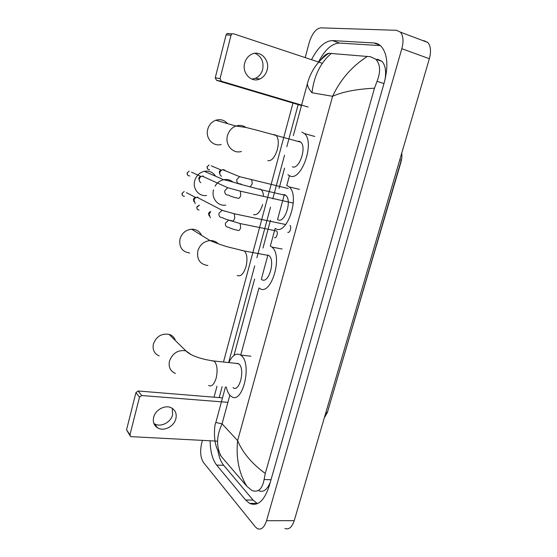 <?xml version="1.0" encoding="UTF-8"?>
<svg xmlns="http://www.w3.org/2000/svg" width="557" height="557" viewBox="0 0 557 557"><rect width="100%" height="100%" fill="white"/><g stroke="black" fill="none" stroke-linecap="round" stroke-linejoin="round"><path stroke-width="0.84" d="M327.189 413.022L401.061 161.788L401.715 158.285M172.259 408.337L172.6 414.798C170.874 422.484 160.5 427.672 154.449 423.773L153.857 423.39M153.655 417.304C152.674 421.976 153.969 425.492 157.561 427.853C163.654 431.772 174.118 426.516 175.866 418.76C176.91 413.809 175.434 410.182 171.431 407.87C165.332 404.493 155.34 409.736 153.655 417.304M129.941 435.581L126.55 429.837L129.955 434.808L130.498 436.403L131.306 436.66L217.557 441.165M135.936 392.608L138.164 390.986L141.729 395.526L139.473 397.169L135.936 392.608L126.55 429.837M222.487 397.886L138.164 390.986M139.473 397.169L129.955 434.808M141.729 395.526L227.904 402.342M175.42 340.599C174.383 337.451 172.259 335.363 169.05 334.346C161.544 333.218 156.322 336.442 153.398 344.024C152.346 349.733 154.275 353.695 159.17 355.923M233.049 387.665C239.531 392.88 245.421 368.901 238.856 363.888L235.541 363.296M228.83 362.586C232.387 355.122 236.328 352.616 240.666 355.067L241.153 355.45C252.551 363.805 242.434 405.392 231.28 396.41L230.25 395.567C228.433 393.715 227.11 390.882 226.288 387.059M201.571 235.346C199.559 231.252 196.245 229.199 191.629 229.192C185.76 229.853 181.874 233.146 179.96 239.071C178.908 247.169 182.153 251.813 189.693 252.996M261.769 279.558C268.46 284.655 275.764 260.356 268.927 255.531L265.724 254.939M270.793 246.34L271.83 247.05C283.631 255.454 270.786 297.396 259.402 288.268L258.963 287.948M215.608 176.228C212.906 172.176 209.14 170.526 204.308 171.284C199.434 172.538 196.231 175.727 194.692 180.837C192.444 188.788 199.037 196.788 206.556 195.479M278.02 219.757C284.738 223.803 292.341 200.36 285.832 195.416L284.808 194.769L282.594 194.672M287.259 185.725L289.16 186.915C300.39 195.528 287.022 235.994 275.59 228.676M227.597 123.633C224.367 120.02 220.44 118.885 215.803 120.235C211.709 121.802 209.014 124.838 207.726 129.349C205.185 138.171 213.206 146.985 221.206 144.451M292.397 166.828C299.151 169.989 306.998 147.18 300.787 142.167L299.325 141.311L297.584 141.297M301.838 132.072L304.484 133.603C315.199 142.348 301.4 181.735 289.918 175.942L287.913 174.703M287.816 232.283C289.786 233.474 291.896 226.817 289.981 225.418M195.228 203.625L193.961 199.977L194.922 198.257L196.92 197.206L198.027 197.241M193.933 201.69L193.411 199.406L194.101 198.167L195.549 197.408L186.414 192.638M200.833 182.668C199.503 181.791 199.009 180.503 199.336 178.811L200.186 177.203L202.094 176.082L203.409 176.096M199.35 180.733L198.758 178.337L199.371 177.175L200.743 176.367L191.483 172.148M274.51 237.672C276.397 238.862 278.416 232.29 276.571 230.967L275.687 230.786M210.337 217.703L209.147 214.16L210.323 212.245L209.383 212.154L210.755 211.542M209.112 215.851L208.534 213.533L209.383 212.154M221.519 176.284C220.112 175.441 219.576 174.139 219.918 172.371L220.864 170.658L222.612 169.669L223.921 169.683L225.71 170.95M219.973 174.459L219.249 171.925L219.931 170.693L221.192 169.982L211.256 165.868M254.918 53.312C261.414 56.271 263.99 61.667 262.646 69.493C261.442 73.698 259.033 76.636 255.412 78.293L251.882 79.115M244.69 63.045C241.738 73.085 251.388 83.063 259.799 78.99C263.447 77.312 265.877 74.353 267.095 70.098C270.208 59.954 260.091 49.587 251.416 54.363C248.053 56.139 245.811 59.028 244.69 63.045M301.469 105.586L216.562 80.354L215.26 77.813L220.05 78.648L221.359 81.225L308.098 107.028M322.329 63.303L233.39 33.719L231.997 33.866L231.044 35.182L226.072 34.889L215.26 77.813M226.072 34.889L227.019 33.594L228.398 33.448M231.044 35.182L220.05 78.648M423.773 40.584L427.818 42.471C430.756 46.036 431.271 51.46 429.35 58.729L294.235 520.663C291.972 527.354 288.853 529.944 284.871 528.44M305.187 57.601L309.191 42.68C312.052 33.594 315.916 28.651 320.769 27.85L396.542 30.308L400.462 32.16C403.303 35.745 403.755 41.253 401.82 48.696L266.538 520.718C264.283 527.535 261.24 530.18 257.404 528.642L255.252 526.783L203.472 462.498C200.499 457.757 199.9 451.344 201.676 443.247L202.449 440.378M214.034 397.197L216.979 386.231M223.482 362.015L292.982 103.059M210.135 440.782C210.316 451.546 212.482 459.643 216.631 465.074L245.595 499.977L249.55 503.354C257.689 506.724 264.262 500.889 269.275 485.85L384.372 82.116C388.487 65.956 387.477 54.092 381.35 46.537C379.254 44.337 376.797 43.147 373.977 42.98L332.425 40.584C324.842 40.926 317.887 47.303 311.544 59.71M298.162 104.598L286.82 146.679M284.536 155.173L272.777 198.814M270.535 207.134L256.888 257.745M254.702 265.877L228.642 362.565M222.139 386.69L219.193 397.621M217.759 449.868C218.824 456.615 220.802 461.774 223.705 465.332L253.059 500.068L257.473 503.639M380.382 45.604L339.519 43.084C331.875 43.383 324.863 49.698 318.5 62.029M384.936 80.02C386.398 71.505 385.437 65.294 382.039 61.395L377.604 59.223M258.601 490.675C263.162 492.708 267.054 489.93 270.277 482.348M320.533 60.191C323.659 55.937 326.458 53.639 328.936 53.284L370.454 56.723L375.71 59.188C380.382 64.208 380.835 71.575 377.054 81.294L374.492 88.208C356.647 89.071 342.68 91.759 332.592 96.291C340.376 79.588 351.982 66.29 367.397 56.382M225.432 386.983L215.844 422.484L222.069 423.828C216.367 436.034 216.088 446.881 221.226 456.392L246.855 486.317C238.939 473.248 235.862 458.021 237.63 440.636C242.587 452.604 251.799 463.549 265.271 473.464L374.492 88.208M265.271 473.464L264.109 479.542C262.305 489.032 258.274 492.701 252.008 490.55L246.855 486.317M221.226 456.392L219.834 454.435M331.352 53.368C320.449 62.739 313.988 75.877 311.976 92.768C308.724 88.911 307.227 85.778 307.471 83.369L307.471 83.362C307.784 82.13 309.448 75.766 313.953 68.49C318.388 61.43 325.135 55.582 328.936 53.284M401.785 152.973C402.036 156.614 401.862 159.017 401.263 160.165L399.808 159.734M325.573 413.517L327.523 411.992L401.263 160.172M208.576 385.472C211.59 386.99 214.125 384.504 216.179 378.022C217.815 370.412 217.216 364.835 214.389 361.291L211.305 360.664M175.406 373.455C170.324 371.185 168.346 367.063 169.474 361.089C172.566 353.131 178.017 349.705 185.822 350.806L191.142 354.593M237.261 275.471C240.721 276.899 243.646 273.912 246.034 266.518C247.656 259.249 247.106 254.083 244.391 250.998L241.404 250.399M207.838 265.515C199.998 264.331 196.649 259.492 197.798 250.998C199.831 244.781 203.897 241.299 210.01 240.561C213.289 240.457 216.039 241.536 218.253 243.799M253.491 214.57C257.132 215.503 260.175 212.147 262.639 204.51M225.78 205.108C217.947 206.529 211.131 198.174 213.533 189.819M215.058 186.122C217.139 182.717 219.987 180.586 223.608 179.73C227.186 179.048 230.333 179.841 233.049 182.104M263.545 196.266C263.322 193.202 262.563 191.037 261.261 189.77L260.272 189.122L258.232 189.032M267.861 160.667C271.656 161.147 274.817 157.457 277.344 149.589C278.883 143.031 278.5 138.338 276.188 135.504L274.789 134.662L273.181 134.655M241.39 151.462C233.049 154.164 224.763 144.938 227.472 135.65C228.85 130.902 231.67 127.699 235.945 126.042C239.566 124.872 242.901 125.346 245.971 127.449M184.485 196.308C182.724 196.238 181.93 195.27 182.118 193.411L184.193 191.483L182.118 193.411M181.958 193.258L182.522 195.493M232.199 220.948C233.251 221.213 234.107 220.189 234.769 217.871L234.337 213.784L233.487 213.596M231.997 220.802C227.374 219.855 224.193 218.804 222.466 217.648C219.82 217.571 218.65 216.116 218.964 213.275L222.118 210.295L224.84 211.166M189.763 175.928C187.911 175.935 187.068 174.954 187.243 172.99L189.178 171.096L187.243 172.99M238.131 198.355C239.204 198.564 240.074 197.498 240.742 195.159L240.339 191.155L239.482 190.947M237.888 198.181C233.272 197.206 230.159 196.182 228.558 195.103C225.773 195.145 224.534 193.662 224.833 190.661L227.771 187.73L230.598 188.496M199.107 210.003C197.443 209.878 196.718 208.938 196.913 207.169L199.406 205.241M238.159 230.473C239.183 230.751 240.011 229.776 240.652 227.555L240.199 223.58L239.385 223.399M237.985 230.347C233.55 229.442 230.417 228.419 228.6 227.277C226.163 227.117 225.105 225.717 225.432 223.085L228.628 220.189L229.296 220.189M230.055 220.377L231.064 221.045M209.655 169.753C207.838 169.767 207.016 168.799 207.197 166.835L209.084 164.963L207.197 166.835M250.19 186.957L252.237 183.789L251.827 179.967L251.012 179.765M242.177 184.757L240.394 183.838C237.714 183.873 236.523 182.431 236.816 179.507L239.621 176.687L242.253 177.349M221.359 81.225L216.562 80.354M229.853 395.143L222.069 423.828L237.63 440.636L332.592 96.291L311.976 92.768M289.438 175.74L286.771 185.565M284.314 194.609L277.56 219.493M275.13 228.419L270.326 246.117M267.931 254.946L261.33 279.238M258.963 287.955L240.728 355.108M401.82 48.696L429.35 58.729M266.538 520.718L294.235 520.663M379.665 45.033L373.977 42.98M253.059 500.068L245.595 499.977M223.705 465.332L216.631 465.074M339.519 43.084L332.425 40.584M383.954 83.585L377.054 81.294M271.022 479.73L264.109 479.542M327.412 412.368L324.313 417.82M154.449 423.773L157.561 427.853M238.507 363.617L214.055 361.013C203.73 359.669 191.093 356.306 185.822 350.806L169.05 334.346M240.666 355.067L250.894 356.215M268.927 255.531L244.391 250.998L227.291 246.786C220.454 244.634 219.402 244.363 210.01 240.561L191.629 229.192M271.83 247.05L282.1 249.014M285.832 195.416L261.261 189.77L241.606 184.597C234.42 182.675 231.19 181.199 223.608 179.73L204.308 171.284M289.16 186.915L299.443 189.345M300.787 142.167L256.519 130.101L245.971 127.449L235.945 126.042L215.803 120.235M304.484 133.603L314.782 136.458M285.734 224.527L234.337 213.784L222.118 210.295L196.92 197.206M194.101 198.167L194.922 198.257M187.709 175.183L187.075 172.886M293.309 203.103L240.339 191.155L227.771 187.73L202.094 176.082M199.371 177.175L200.186 177.203M197.31 209.223L196.739 207.023L199.072 205.248M276.571 230.967L240.199 223.58L227.98 219.841M207.698 169.091L207.009 166.731M288.22 188.524L239.621 176.687L222.612 169.669M219.931 170.693L220.864 170.658M255.412 78.293L259.799 78.99M231.997 33.866L227.019 33.594M400.462 32.16L427.818 42.471M257.062 503.431L249.55 503.354M382.039 61.395L375.71 59.188M233.968 355.415L254.598 279.064M262.974 248.046L270.5 220.189M279.085 188.426L284.571 168.11M293.337 135.678L307.471 83.362M215.844 422.484C214.389 424.225 212.69 442.738 218.713 451.859"/></g></svg>
